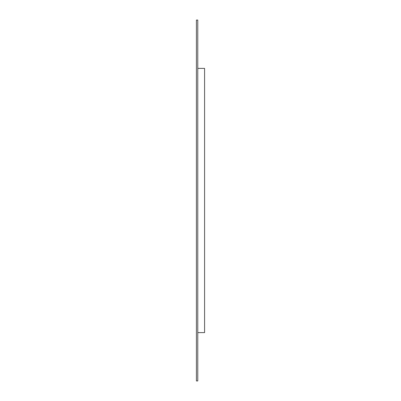 <?xml version="1.0" encoding="UTF-8"?>
<svg xmlns="http://www.w3.org/2000/svg" width="401" height="401" viewBox="0 0 401 401"><rect width="100%" height="100%" fill="white"/><g stroke="black" fill="none" stroke-linecap="round" stroke-linejoin="round"><path stroke-width="0.6" d="M197.778 20.05L197.778 380.95L196.415 380.95L196.415 20.05L197.778 20.05M197.778 332.604L204.585 332.604L204.585 68.396L197.778 68.396"/></g></svg>
